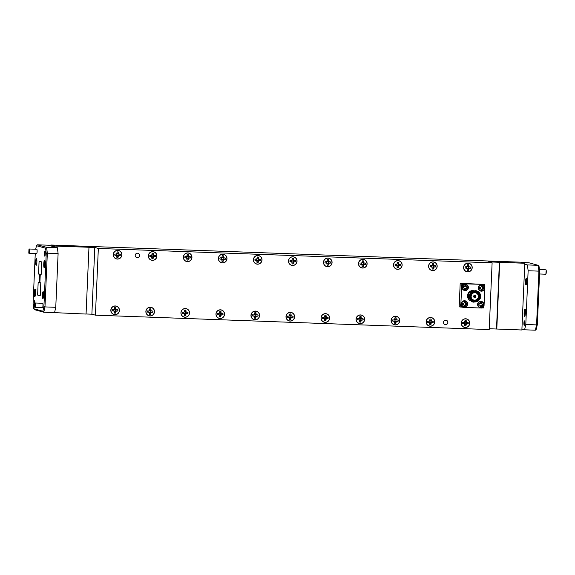 <?xml version="1.0" encoding="UTF-8"?>
<svg xmlns="http://www.w3.org/2000/svg" width="575" height="575" viewBox="0 0 575 575"><rect width="100%" height="100%" fill="white"/><g stroke="black" fill="none" stroke-linecap="round" stroke-linejoin="round"><path stroke-width="0.86" d="M42.881 298.598A3.486 0.604 92.1 0 1 42.435 294.953A3.486 0.604 92.1 0 1 43.182 291.64A3.486 0.604 92.1 0 1 43.262 291.697A3.486 0.604 92.1 0 1 43.635 295.14A3.486 0.604 92.1 0 1 43.01 298.554A3.486 0.604 92.1 0 1 42.881 298.598M43.369 291.884A3.249 0.561 -87.9 0 0 42.701 295.083A3.249 0.561 -87.9 0 0 43.125 298.375A3.249 0.561 -87.9 0 0 43.132 298.375M44.735 256.148A2.465 0.424 92.1 0 1 44.419 253.575A2.465 0.424 92.1 0 1 44.951 251.232A2.465 0.424 92.1 0 1 45.001 251.268A2.465 0.424 92.1 0 1 45.267 253.704A2.465 0.424 92.1 0 1 44.828 256.119A2.465 0.424 92.1 0 1 44.735 256.148M45.109 251.483A2.228 0.388 -87.9 0 0 44.685 253.683A2.228 0.388 -87.9 0 0 44.943 255.911M36.132 265.312A3.486 0.604 92.1 0 1 35.686 261.668A3.486 0.604 92.1 0 1 36.441 258.355A3.486 0.604 92.1 0 1 36.52 258.412A3.486 0.604 92.1 0 1 36.893 261.855A3.486 0.604 92.1 0 1 36.268 265.269A3.486 0.604 92.1 0 1 36.132 265.312M36.627 258.599A3.249 0.561 -87.9 0 0 35.959 261.79A3.249 0.561 -87.9 0 0 36.376 265.089A3.249 0.561 -87.9 0 0 36.383 265.089M34.371 305.72L34.371 305.72A2.465 0.424 92.1 0 1 34.054 303.147A2.465 0.424 92.1 0 1 34.586 300.804A2.465 0.424 92.1 0 1 34.644 300.84A2.465 0.424 92.1 0 1 34.91 303.09M34.744 301.056A2.228 0.388 -87.9 0 0 34.363 302.587A2.228 0.388 -87.9 0 0 34.392 304.923M524.206 325.328A2.228 0.388 92.1 0 1 523.918 323.042A2.228 0.388 92.1 0 1 524.386 320.872A2.228 0.388 92.1 0 1 524.4 320.879A2.228 0.388 92.1 0 1 524.688 323.157A2.228 0.388 92.1 0 1 524.22 325.328A2.228 0.388 92.1 0 1 524.206 325.328M546.207 270.063L545.876 274.182A2.199 0.381 -87.9 0 0 546.272 272.033A2.199 0.381 -87.9 0 0 546.034 269.855A2.199 0.381 -87.9 0 0 545.984 269.819A2.199 0.381 -87.9 0 0 545.97 269.819A2.199 0.381 -87.9 0 0 545.955 269.819L539.422 269.582M34.637 307.158L34.809 303.233L34.637 307.158M34.881 303.162A2.199 0.381 92.1 0 1 34.967 303.032A2.199 0.381 92.1 0 1 35.032 303.003A2.199 0.381 92.1 0 1 35.334 305.26A2.199 0.381 92.1 0 1 34.874 307.402A2.199 0.381 92.1 0 1 34.859 307.402A2.199 0.381 92.1 0 1 34.809 307.366A2.199 0.381 92.1 0 1 34.759 307.294M28.793 253.144L28.966 249.227L28.793 253.144M29.045 249.155A2.199 0.381 92.1 0 1 29.124 249.025A2.199 0.381 92.1 0 1 29.196 248.997A2.199 0.381 92.1 0 1 29.21 248.997A2.199 0.381 92.1 0 1 29.49 251.253A2.199 0.381 92.1 0 1 29.03 253.395A2.199 0.381 92.1 0 1 29.016 253.388A2.199 0.381 92.1 0 1 28.966 253.352A2.199 0.381 92.1 0 1 28.923 253.28M29.03 253.395L36.656 253.668A2.199 0.381 -87.9 0 0 36.656 253.668A2.199 0.381 -87.9 0 0 37.116 251.534A2.199 0.381 -87.9 0 0 36.836 249.277A2.199 0.381 -87.9 0 0 36.822 249.277A2.199 0.381 -87.9 0 0 36.807 249.277M42.485 307.675A2.199 0.381 -87.9 0 0 42.5 307.683A2.199 0.381 -87.9 0 0 42.96 305.541A2.199 0.381 -87.9 0 0 42.672 303.284A2.199 0.381 -87.9 0 0 42.658 303.284A2.199 0.381 -87.9 0 0 42.643 303.284L35.032 303.003A2.199 0.381 92.1 0 1 35.046 303.003M137.482 253.216A2.228 2.192 105.3 0 0 136.8 257.586A2.228 2.192 105.3 0 0 139.553 255.767A2.228 2.192 105.3 0 0 137.482 253.216M136.778 257.578A2.228 2.192 105.3 0 0 139.517 255.767A2.228 2.192 105.3 0 0 137.957 253.28M445.769 320.189A2.228 2.192 105.3 0 0 445.079 324.559A2.228 2.192 105.3 0 0 447.839 322.74A2.228 2.192 105.3 0 0 445.769 320.189M445.057 324.552A2.228 2.192 105.3 0 0 447.796 322.74A2.228 2.192 105.3 0 0 446.236 320.253M115.338 305.965A4.363 4.291 105.3 0 0 113.994 314.532A4.363 4.291 105.3 0 0 119.392 310.974A4.363 4.291 105.3 0 0 115.338 305.965M113.792 314.467A4.363 4.291 105.3 0 0 114.942 314.561M152.799 251.642A4.363 4.291 105.3 0 0 151.455 260.202A4.363 4.291 105.3 0 0 156.853 256.644A4.363 4.291 105.3 0 0 152.799 251.642M151.254 260.144A4.363 4.291 105.3 0 0 152.404 260.238M150.37 307.244A4.363 4.291 105.3 0 0 149.033 315.812A4.363 4.291 105.3 0 0 154.431 312.254A4.363 4.291 105.3 0 0 150.37 307.244M148.832 315.754A4.363 4.291 105.3 0 0 149.974 315.84M187.831 252.921A4.363 4.291 105.3 0 0 186.494 261.481A4.363 4.291 105.3 0 0 191.892 257.923A4.363 4.291 105.3 0 0 187.831 252.921M186.293 261.424A4.363 4.291 105.3 0 0 187.436 261.517M185.409 308.531A4.363 4.291 105.3 0 0 184.065 317.091A4.363 4.291 105.3 0 0 189.463 313.533A4.363 4.291 105.3 0 0 185.409 308.531M183.863 317.033A4.363 4.291 105.3 0 0 185.013 317.127M222.87 254.2A4.363 4.291 105.3 0 0 221.526 262.768A4.363 4.291 105.3 0 0 226.924 259.21A4.363 4.291 105.3 0 0 222.87 254.2M221.325 262.703A4.363 4.291 105.3 0 0 222.475 262.797M220.441 309.81A4.363 4.291 105.3 0 0 219.097 318.37A4.363 4.291 105.3 0 0 224.494 314.812A4.363 4.291 105.3 0 0 220.441 309.81M218.895 318.313A4.363 4.291 105.3 0 0 220.045 318.406M257.902 255.48A4.363 4.291 105.3 0 0 256.558 264.047A4.363 4.291 105.3 0 0 261.956 260.489A4.363 4.291 105.3 0 0 257.902 255.48M256.357 263.99A4.363 4.291 105.3 0 0 257.507 264.076M255.472 311.089A4.363 4.291 105.3 0 0 254.128 319.657A4.363 4.291 105.3 0 0 259.526 316.099A4.363 4.291 105.3 0 0 255.472 311.089M253.927 319.592A4.363 4.291 105.3 0 0 255.077 319.686M292.934 256.766A4.363 4.291 105.3 0 0 291.59 265.327A4.363 4.291 105.3 0 0 296.988 261.769A4.363 4.291 105.3 0 0 292.934 256.766M291.388 265.269A4.363 4.291 105.3 0 0 292.538 265.363M290.504 312.369A4.363 4.291 105.3 0 0 289.16 320.936A4.363 4.291 105.3 0 0 294.558 317.378A4.363 4.291 105.3 0 0 290.504 312.369M288.959 320.879A4.363 4.291 105.3 0 0 290.109 320.972M327.966 258.046A4.363 4.291 105.3 0 0 326.622 266.606A4.363 4.291 105.3 0 0 332.019 263.048A4.363 4.291 105.3 0 0 327.966 258.046M326.42 266.548A4.363 4.291 105.3 0 0 327.57 266.642M325.536 313.655A4.363 4.291 105.3 0 0 324.192 322.216A4.363 4.291 105.3 0 0 329.59 318.658A4.363 4.291 105.3 0 0 325.536 313.655M323.991 322.158A4.363 4.291 105.3 0 0 325.141 322.252M362.998 259.325A4.363 4.291 105.3 0 0 361.653 267.893A4.363 4.291 105.3 0 0 367.051 264.335A4.363 4.291 105.3 0 0 362.998 259.325M361.452 267.828A4.363 4.291 105.3 0 0 362.602 267.921M360.568 314.935A4.363 4.291 105.3 0 0 359.224 323.502A4.363 4.291 105.3 0 0 364.629 319.937A4.363 4.291 105.3 0 0 360.568 314.935M359.023 323.438A4.363 4.291 105.3 0 0 360.173 323.531M398.029 260.604A4.363 4.291 105.3 0 0 396.685 269.172A4.363 4.291 105.3 0 0 402.083 265.614A4.363 4.291 105.3 0 0 398.029 260.604M396.484 269.114A4.363 4.291 105.3 0 0 397.634 269.208M395.6 316.214A4.363 4.291 105.3 0 0 394.263 324.782A4.363 4.291 105.3 0 0 399.661 321.224A4.363 4.291 105.3 0 0 395.6 316.214M394.062 324.717A4.363 4.291 105.3 0 0 395.205 324.81M433.061 261.891A4.363 4.291 105.3 0 0 431.724 270.451A4.363 4.291 105.3 0 0 437.122 266.893A4.363 4.291 105.3 0 0 433.061 261.891M431.523 270.394A4.363 4.291 105.3 0 0 432.666 270.487M430.639 317.493A4.363 4.291 105.3 0 0 429.295 326.061A4.363 4.291 105.3 0 0 434.693 322.503A4.363 4.291 105.3 0 0 430.639 317.493M429.094 326.003A4.363 4.291 105.3 0 0 430.244 326.097M468.1 263.17A4.363 4.291 105.3 0 0 466.756 271.738A4.363 4.291 105.3 0 0 472.154 268.173A4.363 4.291 105.3 0 0 468.1 263.17M466.555 271.673A4.363 4.291 105.3 0 0 467.705 271.767M465.671 318.78A4.363 4.291 105.3 0 0 464.327 327.34A4.363 4.291 105.3 0 0 469.725 323.783A4.363 4.291 105.3 0 0 465.671 318.78M464.126 327.283A4.363 4.291 105.3 0 0 465.276 327.376M117.767 250.355A4.363 4.291 105.3 0 0 116.423 258.923A4.363 4.291 105.3 0 0 121.821 255.365A4.363 4.291 105.3 0 0 117.767 250.355M116.222 258.858A4.363 4.291 105.3 0 0 117.372 258.951M468.539 296.125L471.622 291.123L475.935 290.655L471.593 291.115L468.51 296.111L471.227 301.329L472.815 302.026L471.256 301.336L468.539 296.125M478.867 299.934L473.031 301.53L469.488 296.305C469.358 290.691 477.537 288.607 480.017 293.674A5.894 5.8 -74.7 0 1 480.434 298.209L477.545 301.681L473.283 302.155L471.701 301.458L468.984 296.247L472.075 291.245L476.28 290.756L478.077 291.604M480.513 297.821L477.516 301.674L473.254 302.148L471.673 301.451L468.963 296.24L472.046 291.238L476.272 290.749M480.477 296.635L477.322 301.616L473.168 302.127L471.478 301.393L468.762 296.183L471.852 291.18L476.158 290.72M473.024 302.083L471.45 301.386L468.733 296.175L471.823 291.173L476.057 290.691M476.61 291.82L476.323 291.741A4.952 4.873 105.3 0 0 470.142 296.341A4.952 4.873 105.3 0 0 473.707 301.293L473.987 301.372A4.952 4.873 -74.7 0 1 470.422 296.42A4.952 4.873 -74.7 0 1 476.61 291.82A4.952 4.873 -74.7 0 1 480.175 296.772A4.952 4.873 -74.7 0 1 473.987 301.372M480.434 298.209L480.592 296.7C480.348 294.249 479.191 292.61 477.121 291.777A5.189 5.103 105.3 0 0 469.912 296.333A5.189 5.103 105.3 0 0 478.134 300.603M471.169 296.448A4.197 4.133 105.3 0 0 474.188 300.646A4.197 4.133 105.3 0 0 479.428 296.75A4.197 4.133 105.3 0 0 476.409 292.546A4.197 4.133 105.3 0 0 471.169 296.448M476.143 292.488A4.197 4.133 -74.7 0 1 478.903 296.607A4.197 4.133 -74.7 0 1 473.929 300.567M471.522 298.332A3.723 3.666 105.3 0 0 478.357 296.563A3.723 3.666 105.3 0 0 472.93 293.178M479.701 296.765A4.435 4.363 -74.7 0 1 475.144 301.034A4.435 4.363 -74.7 0 1 470.975 296.448A4.435 4.363 -74.7 0 1 475.532 292.179A4.435 4.363 -74.7 0 1 479.701 296.765M479.981 296.779A4.715 4.643 105.3 0 0 475.547 291.899A4.715 4.643 105.3 0 0 470.695 296.441A4.715 4.643 105.3 0 0 475.137 301.314A4.715 4.643 105.3 0 0 479.981 296.779M473.599 296.391A1.107 1.093 105.3 0 0 474.397 297.498A1.107 1.093 105.3 0 0 475.784 296.47A1.107 1.093 105.3 0 0 474.986 295.363A1.107 1.093 105.3 0 0 473.599 296.391M474.397 297.498A1.107 1.093 105.3 0 0 475.777 296.47A1.107 1.093 105.3 0 0 474.979 295.363M473.8 296.391A0.87 0.855 105.3 0 0 474.425 297.261A0.87 0.855 105.3 0 0 475.518 296.456A0.87 0.855 105.3 0 0 474.893 295.579A0.87 0.855 105.3 0 0 473.8 296.391M474.066 297.059A0.87 0.855 105.3 0 0 474.476 295.572M475.683 296.463A1.013 0.999 -74.7 0 1 474.641 297.44A1.013 0.999 -74.7 0 1 473.685 296.391A1.013 0.999 -74.7 0 1 474.727 295.413A1.013 0.999 -74.7 0 1 475.683 296.463M481.138 286.206A1.818 1.79 -74.7 0 1 481.951 286.271L482.137 287.371L483.144 287.579A1.818 1.79 -74.7 0 1 483.101 288.549L482.008 288.751L482.159 290.217A2.214 2.178 -74.7 0 1 480.952 290.174A4.765 0.417 -87.7 0 0 481.023 289.261L480.916 288.916M481.793 289.764A1.818 1.79 -74.7 0 1 480.988 289.771M480.226 288.442L480.844 288.837L479.528 288.607A2.214 2.178 -74.7 0 1 479.586 287.385L480.988 287.213A4.729 0.424 -65.2 0 0 481.117 286.911L481.131 286.86A4.765 0.417 -87.7 0 0 481.138 285.926A2.214 2.178 -74.7 0 1 482.346 285.969A4.765 1.229 91.9 0 1 482.396 286.911L481.922 286.853M479.651 288.42A1.818 1.79 -74.7 0 1 479.694 287.457L479.586 287.385M464.744 289.175A1.818 1.79 105.3 0 0 465.549 289.175L465.915 289.62A4.765 1.229 -88.1 0 0 466.045 288.715L465.577 288.592L465.836 288.089L467.468 288.161A2.214 2.178 105.3 0 0 467.525 286.939L465.894 286.781L466.102 285.373A2.214 2.178 105.3 0 0 464.895 285.329A4.765 0.417 92.3 0 1 464.88 286.271L464.873 286.321A4.729 0.424 114.8 0 1 464.737 286.616L463.335 286.788A2.214 2.178 105.3 0 0 463.285 288.01A4.765 0.597 3.4 0 0 464.255 288.089L464.78 288.672A4.765 0.417 92.3 0 1 464.708 289.577A2.214 2.178 105.3 0 0 465.915 289.62M466.85 287.953A1.818 1.79 105.3 0 0 466.893 286.99L467.525 286.939M481.203 303.327L481.677 303.392A4.765 1.229 -88.1 0 0 481.627 302.45A2.214 2.178 105.3 0 0 480.42 302.407A4.765 0.417 92.3 0 1 480.412 303.341L480.398 303.392A4.729 0.424 114.8 0 1 480.269 303.686L478.867 303.859A2.214 2.178 105.3 0 0 478.81 305.081A4.765 0.597 3.4 0 0 479.78 305.167L480.305 305.742A4.765 0.417 92.3 0 1 480.233 306.647A2.214 2.178 105.3 0 0 481.44 306.691A4.765 1.229 -88.1 0 0 481.57 305.785L481.103 305.663L481.361 305.16L482.382 305.023A1.818 1.79 105.3 0 0 482.418 304.06L481.419 303.852L481.232 302.752A1.818 1.79 105.3 0 0 480.42 302.687M478.975 303.931A1.818 1.79 105.3 0 0 478.932 304.901L478.81 305.081M464.859 305.073L465.326 305.196A4.765 1.229 91.9 0 1 465.197 306.101A2.214 2.178 -74.7 0 1 463.989 306.058A4.765 0.417 -87.7 0 0 464.061 305.145L462.688 304.304A1.818 1.79 -74.7 0 1 462.731 303.341L464.018 303.097A4.729 0.424 -65.2 0 0 464.154 302.795L464.162 302.745A4.765 0.417 -87.7 0 0 464.176 301.81A2.214 2.178 -74.7 0 1 465.376 301.853A4.765 1.229 91.9 0 1 465.427 302.795L464.967 302.788L465.556 303.435L466.799 303.42A2.214 2.178 -74.7 0 1 466.749 304.642A4.765 0.597 -176.6 0 1 465.901 304.657L465.118 304.563L464.83 305.648A1.818 1.79 -74.7 0 1 464.025 305.656M464.176 302.091A1.818 1.79 -74.7 0 1 464.981 302.155L464.959 302.738M466.174 303.463A1.818 1.79 -74.7 0 1 466.131 304.434L466.749 304.642M525.406 311.327L525.112 315.416M525.37 310.716L525.004 315.848M525.974 284.912A3.249 0.561 92.1 0 1 525.55 281.585A3.249 0.561 92.1 0 1 526.233 278.422A3.249 0.561 92.1 0 1 526.254 278.429A3.249 0.561 92.1 0 1 526.671 281.757A3.249 0.561 92.1 0 1 525.996 284.92A3.249 0.561 92.1 0 1 525.974 284.912M524.594 316.458A3.723 0.647 92.1 0 1 524.12 312.563A3.723 0.647 92.1 0 1 524.918 309.019A3.723 0.647 92.1 0 1 525.004 309.077A3.723 0.647 92.1 0 1 525.399 312.764A3.723 0.647 92.1 0 1 524.738 316.408A3.723 0.647 92.1 0 1 524.594 316.458M525.802 309.99C524.975 309.558 524.544 315.963 525.083 315.998C524.35 316.006 524.652 309.106 525.363 309.508M35.801 289.958C35.276 290.109 34.946 291.374 34.816 293.76A3.256 0.568 -87.9 0 0 35.003 295.694L35.513 290.562M45.252 261.107C44.735 261.258 44.404 262.531 44.275 264.91A3.256 0.568 -87.9 0 0 44.462 266.85L44.972 261.711M44.225 267.77A3.723 0.647 92.1 0 1 43.75 263.875A3.723 0.647 92.1 0 1 44.548 260.331A3.723 0.647 92.1 0 1 44.634 260.396A3.723 0.647 92.1 0 1 45.037 264.076A3.723 0.647 92.1 0 1 44.368 267.72A3.723 0.647 92.1 0 1 44.225 267.77M34.766 296.621A3.723 0.647 92.1 0 1 34.292 292.725A3.723 0.647 92.1 0 1 35.089 289.182A3.723 0.647 92.1 0 1 35.176 289.239A3.723 0.647 92.1 0 1 35.578 292.927A3.723 0.647 92.1 0 1 34.91 296.571A3.723 0.647 92.1 0 1 34.766 296.621M44.994 260.82C44.555 261.079 44.318 262.444 44.275 264.91L44.929 261.352M35.535 289.671C35.097 289.929 34.859 291.295 34.816 293.76C35.003 291.302 35.384 289.944 35.966 289.685M465.038 320.397A2.76 2.717 -74.7 0 1 466.081 320.44L465.851 322.316L468.115 322.676A2.76 2.717 -74.7 0 1 468.072 323.761L465.786 323.797L465.851 325.838A2.76 2.717 -74.7 0 1 464.801 325.809M464.564 323.991L462.746 323.567A2.76 2.717 -74.7 0 1 462.796 322.482L463.86 322.51L462.774 322.467A2.832 2.789 105.3 0 0 462.724 323.603L464.564 323.991L464.801 325.881A2.832 2.789 105.3 0 0 465.915 325.924L466.318 324.056L468.187 323.797A2.832 2.789 105.3 0 0 468.237 322.668L466.397 322.28L466.16 320.383A2.832 2.789 105.3 0 0 465.046 320.34L464.643 322.216L463.86 322.51M464.535 322.252A0.949 0.934 105.3 0 0 465.031 323.969A0.949 0.934 105.3 0 0 466.009 323.057A0.949 0.934 105.3 0 0 464.658 322.18M461.294 322.978A4.248 4.183 -74.7 0 1 465.664 318.895A4.248 4.183 -74.7 0 1 469.66 323.287A4.248 4.183 -74.7 0 1 465.297 327.376A4.248 4.183 -74.7 0 1 461.294 322.978M430.007 319.118A2.76 2.717 -74.7 0 1 431.049 319.161L430.819 321.037L433.083 321.396A2.76 2.717 -74.7 0 1 433.04 322.482L430.754 322.51L430.812 324.559A2.76 2.717 -74.7 0 1 429.769 324.53M429.532 322.712L427.714 322.287A2.76 2.717 -74.7 0 1 427.757 321.202L428.828 321.224L427.735 321.188A2.832 2.789 105.3 0 0 427.692 322.316L429.532 322.712L429.769 324.602A2.832 2.789 105.3 0 0 430.883 324.645L431.286 322.776L433.155 322.518A2.832 2.789 105.3 0 0 433.205 321.389L431.358 320.994L431.128 319.103A2.832 2.789 105.3 0 0 430.007 319.06L429.611 320.929L428.828 321.224M429.503 320.972A0.949 0.934 105.3 0 0 429.999 322.69A0.949 0.934 105.3 0 0 430.977 321.777A0.949 0.934 105.3 0 0 429.626 320.9M426.262 321.698A4.248 4.183 -74.7 0 1 430.632 317.608A4.248 4.183 -74.7 0 1 434.628 322.007A4.248 4.183 -74.7 0 1 430.258 326.097A4.248 4.183 -74.7 0 1 426.262 321.698M394.975 317.831A2.76 2.717 -74.7 0 1 396.017 317.874L395.787 319.757L398.051 320.117A2.76 2.717 -74.7 0 1 398.008 321.195L395.722 321.231L395.78 323.279A2.76 2.717 -74.7 0 1 394.738 323.243M394.5 321.425L392.682 321.001A2.76 2.717 -74.7 0 1 392.725 319.923L393.796 319.944L392.703 319.908A2.832 2.789 105.3 0 0 392.653 321.037L394.5 321.425L394.738 323.322A2.832 2.789 105.3 0 0 395.852 323.366L396.247 321.49L398.123 321.238A2.832 2.789 105.3 0 0 398.173 320.103L396.326 319.714L396.089 317.824A2.832 2.789 105.3 0 0 394.975 317.781L394.579 319.65L393.796 319.944M394.472 319.693A0.949 0.934 105.3 0 0 394.967 321.411A0.949 0.934 105.3 0 0 395.938 320.498A0.949 0.934 105.3 0 0 394.594 319.614M391.23 320.419A4.248 4.183 -74.7 0 1 395.6 316.329A4.248 4.183 -74.7 0 1 399.596 320.728A4.248 4.183 -74.7 0 1 395.226 324.81A4.248 4.183 -74.7 0 1 391.23 320.419M359.943 316.552A2.76 2.717 -74.7 0 1 360.985 316.595L360.755 318.471L363.019 318.83A2.76 2.717 -74.7 0 1 362.969 319.916L360.69 319.952L360.748 322A2.76 2.717 -74.7 0 1 359.706 321.964M359.468 320.146L357.65 319.722A2.76 2.717 -74.7 0 1 357.693 318.636A2.832 2.789 105.3 0 0 357.621 319.757L359.468 320.146L359.698 322.043A2.832 2.789 105.3 0 0 360.82 322.079L361.215 320.21L363.091 319.959A2.832 2.789 105.3 0 0 363.134 318.823L361.294 318.435L361.057 316.537A2.832 2.789 105.3 0 0 359.943 316.502L359.54 318.37L357.672 318.622L358.757 318.665M359.44 318.406A0.949 0.934 105.3 0 0 359.936 320.124A0.949 0.934 105.3 0 0 360.906 319.211A0.949 0.934 105.3 0 0 359.562 318.334M356.198 319.139A4.248 4.183 -74.7 0 1 360.568 315.05A4.248 4.183 -74.7 0 1 364.564 319.441A4.248 4.183 -74.7 0 1 360.194 323.531A4.248 4.183 -74.7 0 1 356.198 319.139M324.911 315.272A2.76 2.717 -74.7 0 1 325.953 315.316L325.723 317.192L327.987 317.551A2.76 2.717 -74.7 0 1 327.937 318.636L325.658 318.665L325.716 320.713A2.76 2.717 -74.7 0 1 324.674 320.685M324.429 318.866L322.611 318.442A2.76 2.717 -74.7 0 1 322.661 317.357L323.725 317.386L322.64 317.342A2.832 2.789 105.3 0 0 322.589 318.478L324.429 318.866L324.667 320.757A2.832 2.789 105.3 0 0 325.781 320.8L326.183 318.931L328.052 318.672A2.832 2.789 105.3 0 0 328.102 317.544L326.262 317.156L326.025 315.258A2.832 2.789 105.3 0 0 324.911 315.215L324.508 317.091L323.725 317.386M324.401 317.127A0.949 0.934 105.3 0 0 324.904 318.845A0.949 0.934 105.3 0 0 325.874 317.932A0.949 0.934 105.3 0 0 324.523 317.055M321.166 317.853A4.248 4.183 -74.7 0 1 325.529 313.77A4.248 4.183 -74.7 0 1 329.533 318.162A4.248 4.183 -74.7 0 1 325.162 322.252A4.248 4.183 -74.7 0 1 321.166 317.853M289.872 313.993A2.76 2.717 -74.7 0 1 290.921 314.036L290.691 315.912L292.955 316.272A2.76 2.717 -74.7 0 1 292.905 317.357L290.627 317.386L290.684 319.434A2.76 2.717 -74.7 0 1 289.642 319.398M289.397 317.587L287.579 317.156A2.76 2.717 -74.7 0 1 287.629 316.077L288.693 316.099L287.608 316.063A2.832 2.789 105.3 0 0 287.558 317.192L289.397 317.587L289.635 319.477A2.832 2.789 105.3 0 0 290.749 319.52L291.151 317.652L293.02 317.393A2.832 2.789 105.3 0 0 293.07 316.264L291.23 315.869L290.993 313.979A2.832 2.789 105.3 0 0 289.879 313.936L289.477 315.804L288.693 316.099M289.369 315.848A0.949 0.934 105.3 0 0 289.865 317.565A0.949 0.934 105.3 0 0 290.842 316.652A0.949 0.934 105.3 0 0 289.491 315.776M286.134 316.573A4.248 4.183 -74.7 0 1 290.497 312.484A4.248 4.183 -74.7 0 1 294.493 316.882A4.248 4.183 -74.7 0 1 290.131 320.972A4.248 4.183 -74.7 0 1 286.134 316.573M254.84 312.707A2.76 2.717 -74.7 0 1 255.889 312.75L255.659 314.626L257.923 314.992A2.76 2.717 -74.7 0 1 257.873 316.07L255.595 316.106L255.652 318.155A2.76 2.717 -74.7 0 1 254.603 318.119M254.366 316.3L252.547 315.876A2.76 2.717 -74.7 0 1 252.597 314.791L252.576 314.784A2.832 2.789 105.3 0 0 252.526 315.912L254.366 316.3L254.603 318.198A2.832 2.789 105.3 0 0 255.717 318.241L256.119 316.365L257.988 316.113A2.832 2.789 105.3 0 0 258.038 314.978L256.198 314.59L255.961 312.699A2.832 2.789 105.3 0 0 254.847 312.656L254.445 314.525L253.661 314.82M254.337 314.568A0.949 0.934 105.3 0 0 254.833 316.279A0.949 0.934 105.3 0 0 255.81 315.373A0.949 0.934 105.3 0 0 254.459 314.489M251.103 315.294A4.248 4.183 -74.7 0 1 255.465 311.204A4.248 4.183 -74.7 0 1 259.462 315.596A4.248 4.183 -74.7 0 1 255.099 319.686A4.248 4.183 -74.7 0 1 251.103 315.294M219.808 311.427A2.76 2.717 -74.7 0 1 220.85 311.47L220.62 313.346L222.884 313.706A2.76 2.717 -74.7 0 1 222.841 314.791L220.556 314.827L220.62 316.875A2.76 2.717 -74.7 0 1 219.571 316.839M219.334 315.021L217.515 314.597A2.76 2.717 -74.7 0 1 217.566 313.512L218.629 313.54L217.544 313.497A2.832 2.789 105.3 0 0 217.494 314.633L219.334 315.021L219.571 316.918A2.832 2.789 105.3 0 0 220.685 316.954L221.088 315.086L222.956 314.834A2.832 2.789 105.3 0 0 223.007 313.698L221.167 313.31L220.929 311.413A2.832 2.789 105.3 0 0 219.815 311.377L219.413 313.246L218.629 313.54M219.305 313.282A0.949 0.934 105.3 0 0 219.801 314.999A0.949 0.934 105.3 0 0 220.778 314.087A0.949 0.934 105.3 0 0 219.427 313.21M216.063 314.015A4.248 4.183 -74.7 0 1 220.433 309.925A4.248 4.183 -74.7 0 1 224.43 314.317A4.248 4.183 -74.7 0 1 220.067 318.406A4.248 4.183 -74.7 0 1 216.063 314.015M184.776 310.148A2.76 2.717 -74.7 0 1 185.818 310.191L185.588 312.067L187.853 312.426A2.76 2.717 -74.7 0 1 187.809 313.512L185.524 313.54L185.581 315.589A2.76 2.717 -74.7 0 1 184.539 315.56M184.302 313.742L182.483 313.317A2.76 2.717 -74.7 0 1 182.527 312.232L183.597 312.261L182.505 312.218A2.832 2.789 105.3 0 0 182.462 313.346L184.302 313.742L184.539 315.632A2.832 2.789 105.3 0 0 185.653 315.675L186.056 313.806L187.924 313.548A2.832 2.789 105.3 0 0 187.975 312.419L186.127 312.024L185.897 310.133A2.832 2.789 105.3 0 0 184.776 310.09L184.381 311.966L183.597 312.261M184.273 312.002A0.949 0.934 105.3 0 0 184.769 313.72A0.949 0.934 105.3 0 0 185.747 312.807A0.949 0.934 105.3 0 0 184.395 311.93M181.032 312.728A4.248 4.183 -74.7 0 1 185.402 308.638A4.248 4.183 -74.7 0 1 189.398 313.037A4.248 4.183 -74.7 0 1 185.028 317.127A4.248 4.183 -74.7 0 1 181.032 312.728M149.744 308.868A2.76 2.717 -74.7 0 1 150.787 308.912L150.557 310.787L152.821 311.147A2.76 2.717 -74.7 0 1 152.778 312.232L150.492 312.261L150.549 314.309A2.76 2.717 -74.7 0 1 149.507 314.273M149.27 312.462L147.452 312.031A2.76 2.717 -74.7 0 1 147.495 310.953L148.566 310.974L147.473 310.938A2.832 2.789 105.3 0 0 147.423 312.067L149.27 312.462L149.507 314.353A2.832 2.789 105.3 0 0 150.621 314.396L151.017 312.52L152.893 312.268A2.832 2.789 105.3 0 0 152.943 311.14L151.096 310.744L150.858 308.854A2.832 2.789 105.3 0 0 149.744 308.811L149.349 310.68L148.566 310.974M149.241 310.723A0.949 0.934 105.3 0 0 149.737 312.441A0.949 0.934 105.3 0 0 150.708 311.528A0.949 0.934 105.3 0 0 149.363 310.644M146 311.449A4.248 4.183 -74.7 0 1 150.37 307.359A4.248 4.183 -74.7 0 1 154.366 311.758A4.248 4.183 -74.7 0 1 149.996 315.848A4.248 4.183 -74.7 0 1 146 311.449M114.712 307.582A2.76 2.717 -74.7 0 1 115.755 307.625L115.525 309.501L117.789 309.868A2.76 2.717 -74.7 0 1 117.738 310.946L115.46 310.982L115.517 313.03A2.76 2.717 -74.7 0 1 114.475 312.994M114.238 311.176L112.42 310.752A2.76 2.717 -74.7 0 1 112.463 309.666A2.832 2.789 105.3 0 0 112.391 310.787L114.238 311.176L114.468 313.073A2.832 2.789 105.3 0 0 115.589 313.109L115.985 311.24L117.853 310.989A2.832 2.789 105.3 0 0 117.904 309.853L116.064 309.465L115.827 307.567A2.832 2.789 105.3 0 0 114.712 307.532L114.31 309.4L112.441 309.659L113.527 309.695M114.209 309.443A0.949 0.934 105.3 0 0 114.705 311.154A0.949 0.934 105.3 0 0 115.676 310.241A0.949 0.934 105.3 0 0 114.332 309.364M110.968 310.169A4.248 4.183 -74.7 0 1 115.338 306.08A4.248 4.183 -74.7 0 1 119.334 310.471A4.248 4.183 -74.7 0 1 114.964 314.561A4.248 4.183 -74.7 0 1 110.968 310.169M467.468 264.787A2.76 2.717 -74.7 0 1 468.51 264.831L468.28 266.707L470.544 267.066A2.76 2.717 -74.7 0 1 470.501 268.151L468.215 268.187L468.273 270.236A2.76 2.717 -74.7 0 1 467.231 270.2M466.993 268.381L465.175 267.957A2.76 2.717 -74.7 0 1 465.218 266.872A2.832 2.789 105.3 0 0 465.153 267.993L466.993 268.381L467.231 270.279A2.832 2.789 105.3 0 0 468.345 270.315L468.747 268.446L470.616 268.194A2.832 2.789 105.3 0 0 470.666 267.059L468.819 266.671L468.589 264.773A2.832 2.789 105.3 0 0 467.468 264.737L467.073 266.606L465.197 266.857L466.289 266.901M466.965 266.642A0.949 0.934 105.3 0 0 467.461 268.36A0.949 0.934 105.3 0 0 468.438 267.447A0.949 0.934 105.3 0 0 467.087 266.57M463.723 267.375A4.248 4.183 -74.7 0 1 468.093 263.285A4.248 4.183 -74.7 0 1 472.089 267.677A4.248 4.183 -74.7 0 1 467.719 271.767A4.248 4.183 -74.7 0 1 463.723 267.375M432.436 263.508A2.76 2.717 -74.7 0 1 433.478 263.551L433.248 265.427L435.512 265.787A2.76 2.717 -74.7 0 1 435.469 266.872L433.183 266.901L433.241 268.949A2.76 2.717 -74.7 0 1 432.199 268.92M431.962 267.102L430.143 266.678A2.76 2.717 -74.7 0 1 430.186 265.592A2.832 2.789 105.3 0 0 430.114 266.707L431.962 267.102L432.199 268.992A2.832 2.789 105.3 0 0 433.313 269.035L433.708 267.167L435.584 266.908A2.832 2.789 105.3 0 0 435.627 265.779L433.787 265.391L433.55 263.494A2.832 2.789 105.3 0 0 432.436 263.451L432.033 265.327L430.165 265.578L431.257 265.621M431.933 265.363A0.949 0.934 105.3 0 0 432.429 267.08A0.949 0.934 105.3 0 0 433.399 266.168A0.949 0.934 105.3 0 0 432.055 265.291M428.691 266.088A4.248 4.183 -74.7 0 1 433.061 262.006A4.248 4.183 -74.7 0 1 437.058 266.397A4.248 4.183 -74.7 0 1 432.688 270.487A4.248 4.183 -74.7 0 1 428.691 266.088M397.404 262.229A2.76 2.717 -74.7 0 1 398.446 262.272L398.216 264.148L400.48 264.507A2.76 2.717 -74.7 0 1 400.43 265.592L398.152 265.621L398.209 267.67A2.76 2.717 -74.7 0 1 397.167 267.634M396.93 265.822L395.104 265.391A2.76 2.717 -74.7 0 1 395.154 264.313L396.218 264.335L395.133 264.299A2.832 2.789 105.3 0 0 395.082 265.427L396.93 265.822L397.16 267.713A2.832 2.789 105.3 0 0 398.281 267.756L398.676 265.887L400.545 265.628A2.832 2.789 105.3 0 0 400.595 264.5L398.755 264.105L398.518 262.214A2.832 2.789 105.3 0 0 397.404 262.171L397.002 264.04L396.218 264.335M396.901 264.083A0.949 0.934 105.3 0 0 397.397 265.801A0.949 0.934 105.3 0 0 398.367 264.888A0.949 0.934 105.3 0 0 397.023 264.004M393.659 264.809A4.248 4.183 -74.7 0 1 398.029 260.719A4.248 4.183 -74.7 0 1 402.026 265.118A4.248 4.183 -74.7 0 1 397.656 269.208A4.248 4.183 -74.7 0 1 393.659 264.809M362.372 260.942A2.76 2.717 -74.7 0 1 363.414 260.985L363.184 262.861L365.448 263.228A2.76 2.717 -74.7 0 1 365.398 264.306L363.12 264.342L363.177 266.39A2.76 2.717 -74.7 0 1 362.135 266.354M361.891 264.536L360.072 264.112A2.76 2.717 -74.7 0 1 360.123 263.027L360.101 263.019A2.832 2.789 105.3 0 0 360.051 264.148L361.891 264.536L362.128 266.433A2.832 2.789 105.3 0 0 363.242 266.477L363.644 264.601L365.513 264.349A2.832 2.789 105.3 0 0 365.563 263.213L363.723 262.825L363.486 260.928A2.832 2.789 105.3 0 0 362.372 260.892L361.97 262.761L361.186 263.055M361.862 262.804A0.949 0.934 105.3 0 0 362.365 264.514A0.949 0.934 105.3 0 0 363.335 263.602A0.949 0.934 105.3 0 0 361.984 262.725M358.627 263.53A4.248 4.183 -74.7 0 1 362.99 259.44A4.248 4.183 -74.7 0 1 366.994 263.832A4.248 4.183 -74.7 0 1 362.624 267.921A4.248 4.183 -74.7 0 1 358.627 263.53M327.333 259.663A2.76 2.717 -74.7 0 1 328.382 259.706L328.152 261.582L330.417 261.941A2.76 2.717 -74.7 0 1 330.366 263.027L328.088 263.062L328.145 265.111A2.76 2.717 -74.7 0 1 327.103 265.075M326.859 263.257L325.04 262.832A2.76 2.717 -74.7 0 1 325.091 261.747L326.154 261.776L325.069 261.733A2.832 2.789 105.3 0 0 325.019 262.868L326.859 263.257L327.096 265.154A2.832 2.789 105.3 0 0 328.21 265.19L328.613 263.321L330.481 263.07A2.832 2.789 105.3 0 0 330.532 261.934L328.692 261.546L328.454 259.648A2.832 2.789 105.3 0 0 327.34 259.613L326.938 261.481L326.154 261.776M326.83 261.517A0.949 0.934 105.3 0 0 327.326 263.235A0.949 0.934 105.3 0 0 328.303 262.322A0.949 0.934 105.3 0 0 326.952 261.445M323.596 262.25A4.248 4.183 -74.7 0 1 327.958 258.161A4.248 4.183 -74.7 0 1 331.955 262.552A4.248 4.183 -74.7 0 1 327.592 266.642A4.248 4.183 -74.7 0 1 323.596 262.25M292.301 258.383A2.76 2.717 -74.7 0 1 293.343 258.427L293.113 260.303L295.385 260.662A2.76 2.717 -74.7 0 1 295.334 261.747L293.056 261.776L293.113 263.824A2.76 2.717 -74.7 0 1 292.064 263.796M291.827 261.977L290.008 261.553A2.76 2.717 -74.7 0 1 290.059 260.468L291.123 260.497L290.037 260.453A2.832 2.789 105.3 0 0 289.987 261.582L291.827 261.977L292.064 263.868A2.832 2.789 105.3 0 0 293.178 263.911L293.581 262.042L295.449 261.783A2.832 2.789 105.3 0 0 295.5 260.655L293.66 260.259L293.423 258.369A2.832 2.789 105.3 0 0 292.308 258.326L291.906 260.202L291.123 260.497M291.798 260.238A0.949 0.934 105.3 0 0 292.294 261.956A0.949 0.934 105.3 0 0 293.272 261.043A0.949 0.934 105.3 0 0 291.92 260.166M288.557 260.964A4.248 4.183 -74.7 0 1 292.927 256.874A4.248 4.183 -74.7 0 1 296.923 261.273A4.248 4.183 -74.7 0 1 292.56 265.363A4.248 4.183 -74.7 0 1 288.557 260.964M257.269 257.104A2.76 2.717 -74.7 0 1 258.312 257.147L258.082 259.023L260.346 259.382A2.76 2.717 -74.7 0 1 260.303 260.461L258.017 260.497L258.082 262.545A2.76 2.717 -74.7 0 1 257.032 262.509M256.795 260.698L254.977 260.267A2.76 2.717 -74.7 0 1 255.02 259.188A2.832 2.789 105.3 0 0 254.955 260.303L256.795 260.698L257.032 262.588A2.832 2.789 105.3 0 0 258.146 262.631L258.549 260.755L260.418 260.504A2.832 2.789 105.3 0 0 260.468 259.375L258.628 258.98L258.391 257.09A2.832 2.789 105.3 0 0 257.269 257.047L256.874 258.915L255.005 259.174L256.091 259.21M256.766 258.958A0.949 0.934 105.3 0 0 257.262 260.676A0.949 0.934 105.3 0 0 258.24 259.763A0.949 0.934 105.3 0 0 256.888 258.879M253.525 259.684A4.248 4.183 -74.7 0 1 257.895 255.595A4.248 4.183 -74.7 0 1 261.891 259.993A4.248 4.183 -74.7 0 1 257.521 264.083A4.248 4.183 -74.7 0 1 253.525 259.684M222.237 255.818A2.76 2.717 -74.7 0 1 223.28 255.861L223.05 257.737L225.314 258.103A2.76 2.717 -74.7 0 1 225.271 259.181L222.985 259.217L223.042 261.266A2.76 2.717 -74.7 0 1 222 261.23M221.763 259.411L219.945 258.987A2.76 2.717 -74.7 0 1 219.988 257.902A2.832 2.789 105.3 0 0 219.923 259.023L221.763 259.411L222 261.309A2.832 2.789 105.3 0 0 223.114 261.345L223.517 259.476L225.386 259.224A2.832 2.789 105.3 0 0 225.436 258.089L223.589 257.701L223.352 255.803A2.832 2.789 105.3 0 0 222.237 255.767L221.842 257.636L219.966 257.895L221.059 257.931M221.734 257.679A0.949 0.934 105.3 0 0 222.23 259.39A0.949 0.934 105.3 0 0 223.208 258.477A0.949 0.934 105.3 0 0 221.857 257.6M218.493 258.405A4.248 4.183 -74.7 0 1 222.863 254.315A4.248 4.183 -74.7 0 1 226.859 258.707A4.248 4.183 -74.7 0 1 222.489 262.797A4.248 4.183 -74.7 0 1 218.493 258.405M187.206 254.538A2.76 2.717 -74.7 0 1 188.248 254.581L188.018 256.457L190.282 256.817A2.76 2.717 -74.7 0 1 190.239 257.902L187.953 257.938L188.011 259.986A2.76 2.717 -74.7 0 1 186.968 259.95M186.731 258.132L184.913 257.708A2.76 2.717 -74.7 0 1 184.956 256.623L186.027 256.651L184.934 256.608A2.832 2.789 105.3 0 0 184.884 257.744L186.731 258.132L186.968 260.029A2.832 2.789 105.3 0 0 188.083 260.065L188.478 258.197L190.354 257.938A2.832 2.789 105.3 0 0 190.397 256.809L188.557 256.421L188.32 254.524A2.832 2.789 105.3 0 0 187.206 254.488L186.803 256.357L186.027 256.651M186.702 256.393A0.949 0.934 105.3 0 0 187.198 258.11A0.949 0.934 105.3 0 0 188.169 257.197A0.949 0.934 105.3 0 0 186.825 256.321M183.461 257.126A4.248 4.183 -74.7 0 1 187.831 253.036A4.248 4.183 -74.7 0 1 191.827 257.428A4.248 4.183 -74.7 0 1 187.457 261.517A4.248 4.183 -74.7 0 1 183.461 257.126M152.174 253.259A2.76 2.717 -74.7 0 1 153.216 253.302L152.986 255.178L155.25 255.537A2.76 2.717 -74.7 0 1 155.2 256.623L152.921 256.651L152.979 258.7A2.76 2.717 -74.7 0 1 151.937 258.671M151.699 256.853L149.874 256.428A2.76 2.717 -74.7 0 1 149.924 255.343L150.988 255.372L149.903 255.329A2.832 2.789 105.3 0 0 149.852 256.457L151.699 256.853L151.929 258.743A2.832 2.789 105.3 0 0 153.051 258.786L153.446 256.917L155.315 256.658A2.832 2.789 105.3 0 0 155.365 255.53L153.525 255.135L153.288 253.244A2.832 2.789 105.3 0 0 152.174 253.201L151.771 255.077L150.988 255.372M151.671 255.113A0.949 0.934 105.3 0 0 152.167 256.831A0.949 0.934 105.3 0 0 153.137 255.918A0.949 0.934 105.3 0 0 151.793 255.041M148.429 255.839A4.248 4.183 -74.7 0 1 152.799 251.749A4.248 4.183 -74.7 0 1 156.795 256.148A4.248 4.183 -74.7 0 1 152.425 260.238A4.248 4.183 -74.7 0 1 148.429 255.839M117.142 251.979A2.76 2.717 -74.7 0 1 118.184 252.015L117.954 253.898L120.218 254.258A2.76 2.717 -74.7 0 1 120.168 255.336L117.889 255.372L117.947 257.42A2.76 2.717 -74.7 0 1 116.905 257.384M116.66 255.566L114.842 255.142A2.76 2.717 -74.7 0 1 114.892 254.064L115.956 254.085L114.871 254.049A2.832 2.789 105.3 0 0 114.82 255.178L116.66 255.566L116.897 257.463A2.832 2.789 105.3 0 0 118.012 257.507L118.414 255.631L120.283 255.379A2.832 2.789 105.3 0 0 120.333 254.251L118.493 253.855L118.256 251.965A2.832 2.789 105.3 0 0 117.142 251.922L116.739 253.791L115.956 254.085M116.632 253.834A0.949 0.934 105.3 0 0 117.135 255.552A0.949 0.934 105.3 0 0 118.105 254.639A0.949 0.934 105.3 0 0 116.754 253.755M113.397 254.56A4.248 4.183 -74.7 0 1 117.76 250.47A4.248 4.183 -74.7 0 1 121.763 254.869A4.248 4.183 -74.7 0 1 117.393 258.958A4.248 4.183 -74.7 0 1 113.397 254.56M117.825 253.014L118.206 253.065M117.954 253.898L118.493 253.855M117.889 255.372L118.414 255.631M117.681 256.299L118.062 256.4M152.857 254.301L153.245 254.344M152.986 255.178L153.525 255.135M152.921 256.651L153.446 256.917M152.713 257.586L153.094 257.686M187.888 255.58L188.277 255.631M188.018 256.457L188.557 256.421M187.953 257.938L188.478 258.197M187.745 258.865L188.126 258.966M222.92 256.86L223.308 256.91M223.05 257.737L223.589 257.701M222.985 259.217L223.517 259.476M222.777 260.144L223.165 260.245M257.952 258.139L258.34 258.189M258.082 259.023L258.628 258.98M258.017 260.497L258.549 260.755M257.808 261.424L258.197 261.524M292.984 259.426L293.372 259.469M293.113 260.303L293.66 260.259M293.056 261.776L293.581 262.042M292.84 262.71L293.228 262.811M328.023 260.705L328.404 260.755M328.152 261.582L328.692 261.546M328.088 263.062L328.613 263.321M327.879 263.99L328.26 264.09M363.055 261.984L363.436 262.035M363.184 262.861L363.723 262.825M363.12 264.342L363.644 264.601M362.911 265.269L363.292 265.37M398.087 263.264L398.475 263.314M398.216 264.148L398.755 264.105M398.152 265.621L398.676 265.887M397.943 266.548L398.324 266.649M433.119 264.55L433.507 264.593M433.248 265.427L433.787 265.391M433.183 266.901L433.708 267.167M432.975 267.835L433.356 267.936M468.151 265.83L468.539 265.88M468.28 266.707L468.819 266.671M468.215 268.187L468.747 268.446M468.007 269.114L468.395 269.215M115.395 308.624L115.783 308.674M115.525 309.501L116.064 309.465M115.46 310.982L115.985 311.24M115.252 311.909L115.632 312.009M150.427 309.903L150.815 309.954M150.557 310.787L151.096 310.744M150.492 312.261L151.017 312.52M150.283 313.188L150.664 313.289M185.459 311.19L185.847 311.233M185.588 312.067L186.127 312.024M185.524 313.54L186.056 313.806M185.315 314.475L185.703 314.575M220.491 312.469L220.879 312.52M220.62 313.346L221.167 313.31M220.556 314.827L221.088 315.086M220.347 315.754L220.735 315.855M255.523 313.749L255.911 313.799M255.659 314.626L256.198 314.59M255.595 316.106L256.119 316.365M255.386 317.033L255.767 317.134M290.562 315.028L290.943 315.078M290.691 315.912L291.23 315.869M290.627 317.386L291.151 317.652M290.418 318.313L290.799 318.413M325.594 316.315L325.975 316.358M325.723 317.192L326.262 317.156M325.658 318.665L326.183 318.931M325.45 319.599L325.831 319.7M360.626 317.594L361.014 317.644M360.755 318.471L361.294 318.435M360.69 319.952L361.215 320.21M360.482 320.879L360.863 320.979M395.658 318.873L396.046 318.924M395.787 319.757L396.326 319.714M395.722 321.231L396.247 321.49M395.514 322.158L395.895 322.259M430.689 320.153L431.077 320.203M430.819 321.037L431.358 320.994M430.754 322.51L431.286 322.776M430.546 323.438L430.934 323.538M465.721 321.439L466.109 321.49M465.851 322.316L466.397 322.28M465.786 323.797L466.318 324.056M465.577 324.724L465.966 324.825M461.193 283.576L461.092 285.933L463.515 283.662L460.201 283.303L459.173 306.842L462.487 307.201L460.266 304.764L460.165 307.115M484.323 286.336L484.402 284.424L464.082 283.813L461.66 286.084L461.092 285.933M484.402 284.424L460.201 283.303M481.757 307.905L483.374 307.963L483.446 306.324M492.114 262.84L489.203 329.568L98.167 315.272L95.428 315.172L98.339 248.443L94.796 247.466L54.762 246.071L50.859 245.007L520.907 262.193L524.81 263.264L488.577 261.869L492.114 262.84L98.339 248.443M95.428 315.172L91.885 314.202L86.063 313.986M88.974 247.329L86.063 314.058L50.614 312.462M539.659 271.515L538.919 271.141L538.207 265.319L539.012 266.261L539.659 271.515L537.345 324.501L536.576 324.897L535.375 330.194L524.594 329.798L521.92 329.065L521.899 329.993L489.239 328.735M57.392 247.732L48.149 245.202L37.368 244.806L46.611 247.336L57.392 247.732L58.111 253.553L47.33 253.165L44.979 306.913L55.761 307.309L58.111 253.553M55.761 307.309L54.56 312.613L43.779 312.218L34.529 309.681L33.724 308.739L42.845 311.24L43.923 306.453L46.237 253.467L45.59 248.213L36.477 245.719L35.679 249.234M35.255 253.618L33.077 303.485L33.724 308.739M38.906 282.382L39.962 282.426L38.18 282.188L37.619 295.076L40.221 295.787L40.782 282.9L40.07 282.706L39.934 281.621L40.2 275.562L40.415 274.57L41.134 274.764L41.702 261.884L39.1 261.172L38.539 274.052L41.156 274.318M38.899 282.382L39.114 281.398L39.948 281.427M40.214 275.368L39.38 275.332L39.114 281.398M39.38 275.332L39.251 274.246M45.59 248.213L46.611 247.336L47.33 253.165L46.237 253.467M43.923 306.453L44.979 306.913L43.779 312.218L42.845 311.24M40.243 295.169L37.619 295.076M41.163 274.146L38.539 274.052M37.368 244.806L36.477 245.719M44.613 267.238A3.256 0.568 -87.9 0 1 44.462 266.85L45.288 263.091M35.154 296.082A3.256 0.568 -87.9 0 1 35.003 295.694L35.83 291.935M535.375 330.194L536.259 329.281L537.345 324.501M524.594 329.798L525.794 324.501L536.576 324.897L538.919 271.141L528.137 270.746L527.426 264.924L538.207 265.319L528.957 262.782L522.143 262.538M528.137 270.746L525.794 324.501M521.92 329.065L524.752 264.191L527.426 264.924M524.752 264.191L524.81 263.264M91.885 314.202L94.796 247.466M496.498 329.001L499.409 262.265M496.786 329.08L499.704 262.344M50.823 245.935L50.859 245.007M54.726 246.998L54.762 246.071M460.266 304.764L463.055 307.359L481.62 308.035L484.042 305.771L484.869 286.932L482.648 284.496M463.515 283.662L464.082 283.813M461.66 286.084L460.834 304.915M463.055 307.359L462.487 307.201M464.967 302.788L465.427 302.795M465.441 302.845A4.729 1.085 68.8 0 1 465.563 303.147L465.11 303.183M465.175 303.255L465.563 303.147M465.951 303.37L466.799 303.42M465.513 304.419L465.901 304.657M465.851 304.664A4.729 0.891 161 0 1 465.556 304.786L465.118 304.563M465.046 304.635L465.556 304.786M465.484 304.851A4.729 1.229 115.1 0 1 465.34 305.145L464.866 305.023M463.256 304.326L463.946 304.8M463.529 304.57A4.765 0.597 -176.6 0 1 462.566 304.491A2.214 2.178 -74.7 0 1 462.616 303.269L463.637 303.277M464.83 305.648L465.197 306.101M466.131 304.434L465.563 304.412M464.981 302.155L465.376 301.853M481.677 303.392L481.21 303.377M481.354 303.78L481.807 303.744A4.729 1.085 -111.2 0 0 481.685 303.442M481.807 303.744L481.419 303.852M481.807 305.002L482.145 305.253A4.765 0.597 3.4 0 0 482.993 305.239A2.214 2.178 105.3 0 0 483.05 304.017L482.202 303.967M482.145 305.253L481.757 305.016M481.361 305.16L481.807 305.382A4.729 0.891 -19 0 0 482.094 305.26M481.807 305.382L481.289 305.232M481.117 305.613L481.584 305.742A4.729 1.229 -64.9 0 0 481.735 305.447M480.19 305.39L479.78 305.167M479.888 303.873L478.867 303.859M480.269 306.252A1.818 1.79 105.3 0 0 481.074 306.245L481.44 306.691M478.932 304.901L479.507 304.923M481.074 306.245L481.103 305.663M481.232 302.752L481.627 302.45M482.418 304.06L483.05 304.017M482.382 305.023L482.993 305.239M464.665 288.319L464.255 288.089M463.975 287.845L463.407 287.823A1.818 1.79 105.3 0 1 463.45 286.86L464.363 286.796M465.678 286.257L466.145 286.314A4.765 1.229 -88.1 0 0 466.102 285.373M466.145 286.314L465.685 286.307M465.829 286.702L466.282 286.673A4.729 1.085 -111.2 0 0 466.16 286.364M466.282 286.673L465.894 286.781M466.282 287.931L466.62 288.176A4.765 0.597 3.4 0 0 467.468 288.161M466.62 288.176L466.232 287.938M465.836 288.089L466.275 288.305A4.729 0.891 -19 0 0 466.569 288.19M466.275 288.305L465.764 288.154M465.585 288.542L466.059 288.664A4.729 1.229 -64.9 0 0 466.203 288.377M465.7 285.674A1.818 1.79 105.3 0 0 464.895 285.61M466.893 286.99L466.325 286.968M465.549 289.175L465.577 288.592M480.499 288.686A4.765 0.597 -176.6 0 1 479.528 288.607M481.929 286.903L482.396 286.911M482.403 286.961A4.729 1.085 68.8 0 1 482.526 287.263L482.073 287.299M482.137 287.371L482.526 287.263M482.921 287.486L483.769 287.536A2.214 2.178 -74.7 0 1 483.719 288.758A4.765 0.597 -176.6 0 1 482.863 288.772L482.526 288.528M482.475 288.535L482.863 288.772M482.813 288.779A4.729 0.891 161 0 1 482.526 288.902L482.08 288.679M482.008 288.751L482.526 288.902M482.454 288.966A4.729 1.229 115.1 0 1 482.303 289.261L481.836 289.139M481.821 289.189L482.303 289.261M482.288 289.311A4.765 1.229 91.9 0 1 482.159 290.217M481.951 286.271L482.346 285.969M479.694 287.457L480.592 287.399M483.101 288.549L483.719 288.758M483.144 287.579L483.769 287.536M477.121 291.777L478.709 293.121M119.564 250.959A4.363 4.291 105.3 0 0 118.529 250.456M467.468 319.384A4.363 4.291 105.3 0 0 466.426 318.873M469.89 263.774A4.363 4.291 105.3 0 0 468.855 263.264M432.429 318.097A4.363 4.291 105.3 0 0 431.394 317.594M434.858 262.488A4.363 4.291 105.3 0 0 433.823 261.984M397.397 316.818A4.363 4.291 105.3 0 0 396.362 316.315M399.826 261.208A4.363 4.291 105.3 0 0 398.791 260.705M362.365 315.538A4.363 4.291 105.3 0 0 361.33 315.028M364.794 259.929A4.363 4.291 105.3 0 0 363.759 259.426M327.333 314.259A4.363 4.291 105.3 0 0 326.298 313.749M329.762 258.649A4.363 4.291 105.3 0 0 328.728 258.139M292.301 312.973A4.363 4.291 105.3 0 0 291.266 312.469M294.731 257.363A4.363 4.291 105.3 0 0 293.688 256.86M257.269 311.693A4.363 4.291 105.3 0 0 256.227 311.19M259.692 256.083A4.363 4.291 105.3 0 0 258.657 255.58M222.237 310.414A4.363 4.291 105.3 0 0 221.195 309.903M224.66 254.804A4.363 4.291 105.3 0 0 223.625 254.301M187.198 309.127A4.363 4.291 105.3 0 0 186.163 308.624M189.628 253.525A4.363 4.291 105.3 0 0 188.593 253.014M152.167 307.848A4.363 4.291 105.3 0 0 151.132 307.345M154.596 252.238A4.363 4.291 105.3 0 0 153.561 251.735M117.135 306.568A4.363 4.291 105.3 0 0 116.1 306.065M471.234 291.324A4.952 4.873 105.3 0 0 469.243 299.216M481.642 284.884A3.148 3.098 -74.7 0 1 484.603 288.147A3.148 3.098 -74.7 0 1 480.671 291.072A3.148 3.098 -74.7 0 1 481.642 284.884M481.692 285.063A2.99 2.94 -74.7 0 1 484.509 288.154A2.99 2.94 -74.7 0 1 481.433 291.029A2.99 2.94 -74.7 0 1 478.616 287.938A2.99 2.94 -74.7 0 1 481.692 285.063M480.621 291.058A3.148 3.098 -74.7 0 1 481.548 284.862A3.148 3.098 -74.7 0 1 482.288 284.977M468.359 287.55A3.148 3.098 105.3 0 0 465.398 284.294A3.148 3.098 105.3 0 0 464.427 290.476A3.148 3.098 105.3 0 0 468.359 287.55M465.182 290.44A2.99 2.94 105.3 0 0 468.258 287.558A2.99 2.94 105.3 0 0 465.448 284.467A2.99 2.94 105.3 0 0 462.372 287.342A2.99 2.94 105.3 0 0 465.182 290.44M466.045 284.388A3.148 3.098 105.3 0 0 462.063 287.299A3.148 3.098 105.3 0 0 464.377 290.461M477.681 304.398A3.148 3.098 105.3 0 0 480.65 307.654A3.148 3.098 105.3 0 0 481.62 301.473A3.148 3.098 105.3 0 0 477.681 304.398M480.973 301.537A2.99 2.94 105.3 0 0 477.897 304.419A2.99 2.94 105.3 0 0 480.714 307.51A2.99 2.94 105.3 0 0 483.783 304.635A2.99 2.94 105.3 0 0 480.973 301.537M481.57 301.458A3.148 3.098 105.3 0 0 477.588 304.369A3.148 3.098 105.3 0 0 479.902 307.532M464.399 307.057A3.148 3.098 -74.7 0 1 461.438 303.801A3.148 3.098 -74.7 0 1 465.369 300.876A3.148 3.098 -74.7 0 1 464.406 307.057C468.258 305.541 468.582 303.478 465.369 300.876L465.276 300.847A3.148 3.098 -74.7 0 1 465.326 300.862M464.463 306.913A2.99 2.94 -74.7 0 1 461.653 303.823A2.99 2.94 -74.7 0 1 464.729 300.948A2.99 2.94 -74.7 0 1 467.54 304.038A2.99 2.94 -74.7 0 1 464.463 306.913M464.578 300.747A3.148 3.098 -74.7 0 1 465.276 300.847L464.578 300.747A3.148 3.098 -74.7 0 0 463.608 306.928C460.402 304.326 460.726 302.263 464.578 300.747M463.658 306.942A3.148 3.098 -74.7 0 1 463.608 306.928L464.406 307.057M470.573 300.847A5.427 5.34 -74.7 0 1 473.261 290.519M539.551 273.988L545.804 274.217M42.5 307.683L34.874 307.402M482.339 284.992C485.544 287.593 485.221 289.656 481.368 291.173L480.578 291.043C477.365 288.442 477.688 286.379 481.541 284.862L482.339 284.992M466.088 284.395C469.301 286.997 468.977 289.06 465.125 290.583L464.327 290.447C461.121 287.845 461.445 285.789 465.297 284.266L466.088 284.395M479.952 307.546L480.65 307.654C484.502 306.13 484.826 304.074 481.62 301.473L480.822 301.336C476.97 302.86 476.646 304.923 479.859 307.524L479.952 307.546M36.822 249.277L29.196 248.997"/></g></svg>
